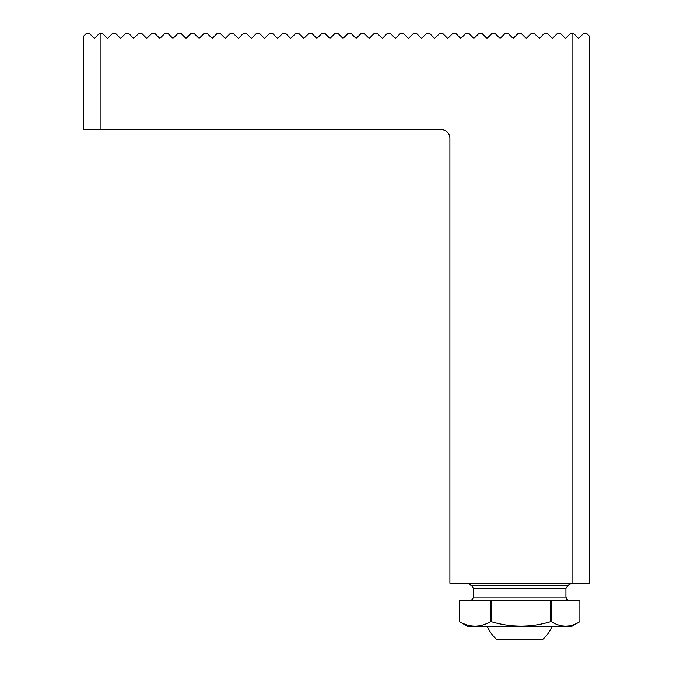 <?xml version="1.0" encoding="UTF-8"?>
<svg xmlns="http://www.w3.org/2000/svg" width="673" height="673" viewBox="0 0 673 673"><rect width="100%" height="100%" fill="white"/><g stroke="black" fill="none" stroke-linecap="round" stroke-linejoin="round"><path stroke-width="1.01" d="M572.033 33.65L573.775 33.65L578.57 38.445L583.373 33.65L586.856 33.65L589.481 36.266L589.481 583.222L572.033 583.222L572.033 33.65L570.283 33.65L565.488 38.445L560.693 33.65L557.202 33.65L552.407 38.445L547.603 33.65L544.112 33.65L539.317 38.445L534.522 33.65L531.031 33.65L526.236 38.445L521.432 33.65L517.949 33.65L513.146 38.445L508.351 33.65L504.859 33.65L500.064 38.445L495.269 33.65L491.778 33.65L486.974 38.445L482.179 33.65L478.688 33.65L473.893 38.445L469.098 33.65L465.607 33.65L460.812 38.445L456.008 33.65L452.517 33.65L447.722 38.445L442.927 33.65L439.435 33.65L434.64 38.445L429.837 33.65L426.354 33.65L421.55 38.445L416.755 33.65L413.264 33.65L408.469 38.445L403.674 33.65L400.183 33.65L395.379 38.445L390.584 33.65L387.093 33.65L382.298 38.445L377.503 33.65L374.011 33.65L369.216 38.445L364.413 33.65L360.921 33.65L356.126 38.445L351.331 33.65L347.84 33.65L343.045 38.445L338.241 33.65L334.759 33.65L329.955 38.445L325.16 33.65L321.669 33.65L316.874 38.445L314.695 36.266M316.874 38.445L312.079 33.65L308.587 33.65L303.784 38.445L298.989 33.65L295.497 33.65L290.702 38.445L285.907 33.65L282.416 33.65L277.621 38.445L272.817 33.65L269.326 33.65L264.531 38.445L259.736 33.65L256.245 33.65L251.45 38.445L246.646 33.65L243.163 33.65L238.36 38.445L233.565 33.65L230.073 33.65L225.278 38.445L220.483 33.65L216.992 33.65L212.188 38.445L207.393 33.65L203.902 33.65L199.107 38.445L194.312 33.65L190.821 33.65L186.026 38.445L181.222 33.65L177.731 33.65L172.936 38.445L168.141 33.65L164.649 33.65L159.854 38.445L155.051 33.65L151.568 33.65L146.764 38.445L141.969 33.65L138.478 33.65L133.683 38.445L128.888 33.65L125.397 33.65L120.593 38.445L115.798 33.65L112.307 33.65L107.512 38.445L102.717 33.65L100.967 33.65L100.967 129.603L441.177 129.603A8.724 8.724 0 0 1 449.9 138.327L449.9 583.222L572.033 583.222M100.967 129.603L83.519 129.603L83.519 36.266L86.144 33.65L89.627 33.65L94.43 38.445L99.225 33.65L100.967 33.65M459.524 600.535L459.524 621.667C469.889 627.615 480.202 627.615 490.482 621.667L491.24 621.667L491.24 600.535L459.524 600.535L459.524 621.667M491.24 600.535L550.665 600.535L550.665 621.667L551.397 621.667L551.397 600.535L550.665 600.535M551.397 600.535L579.874 600.535L579.874 621.667L571.158 626.698L468.223 626.698L459.508 621.667M579.874 621.667C570.418 627.615 560.92 627.615 551.397 621.667M550.665 621.667C530.93 627.615 511.118 627.615 491.24 621.667M490.482 621.667L490.482 600.535M473.455 588.589L473.455 597.044L565.926 597.044L565.926 588.589L473.455 588.589L471.714 585.569L567.667 585.569L571.73 583.222M487.521 626.698A34.895 34.895 0 0 0 496.607 639.35L542.766 639.35A34.895 34.895 0 0 0 551.86 626.698M471.714 585.569L467.651 583.222M565.926 588.589L567.667 585.569M565.926 597.044L566.927 599.492L569.417 600.535M473.455 597.044L472.454 599.492L469.964 600.535"/></g></svg>
